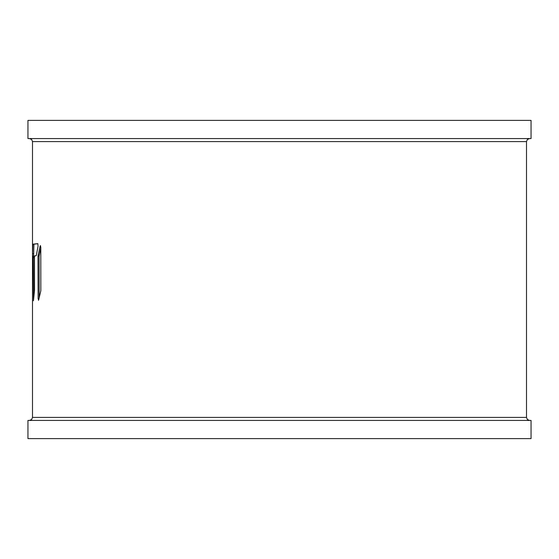 <?xml version="1.0" encoding="UTF-8"?>
<svg xmlns="http://www.w3.org/2000/svg" width="559" height="559" viewBox="0 0 559 559"><rect width="100%" height="100%" fill="white"/><g stroke="black" fill="none" stroke-linecap="round" stroke-linejoin="round"><path stroke-width="0.84" d="M39.2 297.556L39.074 256.225L40.793 247.847M33.617 256.26L33.945 244.171L37.921 243.717M34.358 292.14L34.316 257.566L34.204 256.085L32.541 256.267L32.527 253.723L33.603 253.723M279.5 120.388L27.95 120.388L27.95 138.569L531.05 138.569L531.05 120.388L279.5 120.388M279.5 420.431L27.95 420.431L27.95 438.612L531.05 438.612L531.05 420.431L279.5 420.431M40.835 290.764L40.793 247.078L40.136 246.058L37.991 256.232L38.117 298.848L38.683 299.869L40.835 290.764M38.438 300.323L38.683 299.869M40.409 245.611L40.136 246.058L40.681 246.058M34.316 257.566L33.24 257.566L33.505 300.33L34.518 290.163L34.462 257.406L34.651 255.882L36.153 255.749L36.335 255.295L38.054 246.191L37.823 243.647L32.876 244.171L32.527 253.723M33.24 257.566L33.128 256.092L34.204 256.085M33.414 300.784L33.505 300.33M32.499 141.602L526.501 141.602L526.501 417.398L32.499 417.398L32.499 244.353L32.855 244.535L32.499 244.353L32.499 141.602L31.625 139.477L29.466 138.569M38.117 298.848L38.906 298.848M39.074 256.225L37.991 256.232M38.082 255.17L39.165 255.163M33.889 244.618L32.82 244.625M32.876 244.171L33.945 244.171M526.501 141.602L527.375 139.477L529.534 138.569M526.501 417.398L527.375 419.523L529.534 420.431M32.499 417.398L31.625 419.523L29.466 420.431"/></g></svg>
